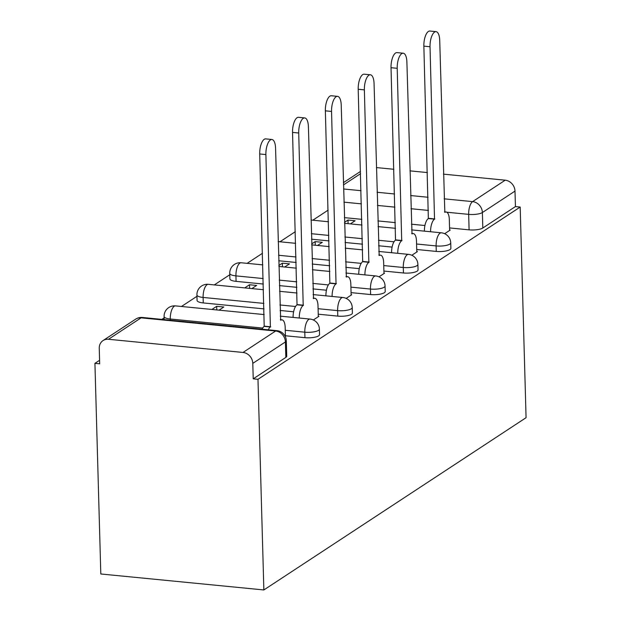 <?xml version="1.0" encoding="UTF-8"?>
<svg xmlns="http://www.w3.org/2000/svg" width="621" height="621" viewBox="0 0 621 621"><rect width="100%" height="100%" fill="white"/><g stroke="black" fill="none" stroke-linecap="round" stroke-linejoin="round"><path stroke-width="0.93" d="M416.73 249.495L436.268 251.412A10.402 2.903 -1.6 0 0 449.984 249.58A10.402 2.903 -1.6 0 0 450.877 248.353L450.722 242.865A10.402 2.903 178.4 0 1 449.829 244.084A10.402 2.903 178.4 0 1 436.113 245.924L416.575 244.006M383.902 271.066L403.44 272.976A10.402 2.903 -1.6 0 0 417.157 271.144A10.402 2.903 -1.6 0 0 418.042 269.925L417.894 264.43A10.402 2.903 178.4 0 1 417.002 265.656A10.402 2.903 178.4 0 1 403.285 267.488L383.747 265.571M351.075 292.631L370.613 294.548A10.402 2.903 -1.6 0 0 384.329 292.708A10.402 2.903 -1.6 0 0 385.214 291.49L385.067 286.002A10.402 2.903 178.4 0 1 384.174 287.22A10.402 2.903 178.4 0 1 370.458 289.052L350.919 287.143M318.247 314.195L337.785 316.112A10.402 2.903 -1.6 0 0 351.502 314.28A10.402 2.903 -1.6 0 0 352.386 313.054L352.231 307.566A10.402 2.903 178.4 0 1 351.346 308.784A10.402 2.903 178.4 0 1 337.63 310.624L318.092 308.707M285.419 335.767L304.958 337.677A10.402 2.903 -1.6 0 0 318.666 335.845A10.402 2.903 -1.6 0 0 319.559 334.626L319.404 329.13A10.402 2.903 178.4 0 1 318.519 330.356A10.402 2.903 178.4 0 1 304.802 332.188L285.264 330.271M328.144 210.131L312.79 220.214M295.309 231.695L279.962 241.779M262.481 253.259L247.135 263.343M229.786 274.746L214.307 284.915M196.958 296.31L181.472 306.479M164.123 317.874L161.833 319.38M99.585 360.281L94.928 363.339L100.812 573.983L263.863 589.95L257.979 379.307L520.188 207.049L526.072 417.692L263.863 589.95M443.448 174.144L505.215 180.191A10.402 9.098 56.7 0 1 514.995 191.105L515.43 206.583L482.812 228.008A10.402 2.903 178.4 0 1 469.096 229.848L449.557 227.93M424.927 225.516L411.413 224.197M395.352 222.621L377.894 220.913M361.826 219.337L344.368 217.629M376.404 167.577L393.861 169.285M409.93 170.86L427.388 172.568M515.43 206.583L520.188 207.049M108.481 339.276L243.005 352.456L275.623 331.024L141.099 317.843L108.481 339.276A10.402 9.098 -123.3 0 0 103.047 340.564A10.402 9.098 -123.3 0 0 99.251 348.327L99.686 363.805L94.928 363.339M253.221 378.841L285.839 357.409A10.402 2.903 -1.6 0 0 286.731 356.19L286.297 340.719A10.402 2.903 178.4 0 1 285.412 341.938L252.794 363.37L253.221 378.841L257.979 379.307M252.794 363.37A10.402 9.098 -123.3 0 0 243.005 352.456M313.341 319.97L318.884 316.33L318.301 316.268M219.027 310.158L223.816 307.015L216.682 306.316L216.783 309.941M346.169 298.398L351.711 294.758L351.129 294.703M251.854 288.594L256.644 285.443L249.51 284.752L249.611 288.369M378.996 276.834L384.539 273.193L383.957 273.131M284.682 267.022L289.471 263.878L282.345 263.18L282.446 266.805M411.824 255.27L417.374 251.621L416.792 251.567M317.517 245.458L322.299 242.314L315.173 241.616L315.274 245.241M392.092 247.08L378.585 245.761M362.524 244.185L345.066 242.477M328.998 240.901L311.54 239.194M359.264 268.652L345.757 267.325M329.697 265.757L312.239 264.041M296.17 262.473L278.713 260.758M326.436 290.217L312.93 288.897M296.869 287.321L279.403 285.613M263.343 284.038L236.089 281.367L235.933 275.879A10.402 2.903 178.4 0 1 229.747 273.403L229.902 278.891A10.402 2.903 -1.6 0 0 236.089 281.367M293.609 311.789L280.102 310.461M264.034 308.885L203.261 302.932L203.106 297.443A10.402 2.903 178.4 0 1 196.919 294.967L197.074 300.463A10.402 2.903 -1.6 0 0 203.261 302.932M444.659 233.698L450.202 230.057L449.62 230.003M350.345 223.894L355.127 220.742L348.001 220.044L348.102 223.669M348.001 220.044L344.5 222.341M315.173 241.616L311.672 243.913M282.345 263.18L278.845 265.478M249.51 284.752L244.728 287.896M216.682 306.316L211.901 309.46M285.443 336.877L285.186 327.43A10.402 4.114 95.6 0 0 281.988 319.846A10.402 4.114 95.6 0 0 280.692 320.219L275.569 148.217A11.962 4.727 95.6 0 0 271.897 139.492A11.962 4.727 95.6 0 0 265.889 154.575L270.383 326.988A10.402 4.114 95.6 0 0 268.272 329.813M262.093 329.208A10.402 4.114 -84.4 0 1 264.204 326.382L259.71 153.969A11.962 4.727 -84.4 0 1 265.718 138.887L271.897 139.492M270.702 326.786L264.523 326.18M318.317 316.702L318.014 305.866A10.402 4.114 95.6 0 0 314.816 298.282A10.402 4.114 95.6 0 0 313.527 298.647L308.396 126.645A11.962 4.727 95.6 0 0 304.725 117.92A11.962 4.727 95.6 0 0 298.717 133.01L303.211 305.423A10.402 4.114 95.6 0 0 299.275 318.022M293.096 317.416A10.402 4.114 -84.4 0 1 297.032 304.818L292.538 132.405A11.962 4.727 -84.4 0 1 298.546 117.315L304.725 117.92M303.529 305.214L297.35 304.608M351.144 295.13L350.842 284.302A10.402 4.114 95.6 0 0 347.644 276.71A10.402 4.114 95.6 0 0 346.355 277.082L341.224 105.081A11.962 4.727 95.6 0 0 337.552 96.356A11.962 4.727 95.6 0 0 331.544 111.438L336.039 283.859A10.402 4.114 95.6 0 0 332.111 296.45M325.924 295.844A10.402 4.114 -84.4 0 1 329.86 283.254L325.365 110.833A11.962 4.727 -84.4 0 1 331.373 95.75L337.552 96.356M336.357 283.65L330.178 283.044M383.972 273.566L383.669 262.73A10.402 4.114 95.6 0 0 380.471 255.146A10.402 4.114 95.6 0 0 379.183 255.51L374.052 83.517A11.962 4.727 95.6 0 0 370.38 74.792A11.962 4.727 95.6 0 0 364.372 89.874L368.866 262.287A10.402 4.114 95.6 0 0 364.938 274.886M358.759 274.28A10.402 4.114 -84.4 0 1 362.687 261.682L358.193 89.269A11.962 4.727 -84.4 0 1 364.201 74.186L370.38 74.792M369.185 262.078L363.006 261.472M416.8 252.002L416.497 241.165A10.402 4.114 95.6 0 0 413.307 233.581A10.402 4.114 95.6 0 0 412.01 233.946L406.887 61.945A11.962 4.727 95.6 0 0 403.208 53.22A11.962 4.727 95.6 0 0 397.207 68.302L401.702 240.723A10.402 4.114 95.6 0 0 397.766 253.321M391.587 252.716A10.402 4.114 -84.4 0 1 395.523 240.117L391.028 67.705A11.962 4.727 -84.4 0 1 397.029 52.614L403.208 53.22M402.012 240.513L395.833 239.908M449.627 230.43L449.325 219.601A10.402 4.114 95.6 0 0 446.134 212.009A10.402 4.114 95.6 0 0 444.838 212.382L439.715 40.381A11.962 4.727 95.6 0 0 436.035 31.655A11.962 4.727 95.6 0 0 430.035 46.738L434.529 219.151A10.402 4.114 95.6 0 0 430.594 231.749M424.415 231.144A10.402 4.114 -84.4 0 1 428.35 218.545L423.856 46.133A11.962 4.727 -84.4 0 1 429.856 31.05L436.035 31.655M434.84 218.949L428.661 218.344M436.268 251.412L436.113 245.924A10.402 4.114 -84.4 0 1 440.048 233.17A10.402 4.114 95.6 0 1 441.337 232.805L411.576 229.886M403.44 272.976L403.285 267.488A10.402 4.114 -84.4 0 1 407.213 254.742A10.402 4.114 95.6 0 1 408.509 254.369L378.748 251.458M370.613 294.548L370.458 289.052A10.402 4.114 -84.4 0 1 374.385 276.306A10.402 4.114 95.6 0 1 375.682 275.941L345.92 273.023M337.785 316.112L337.63 310.624A10.402 4.114 -84.4 0 1 341.558 297.87A10.402 4.114 95.6 0 1 342.854 297.506L313.093 294.587M304.958 337.677L304.802 332.188A10.402 4.114 -84.4 0 1 308.73 319.442A10.402 4.114 95.6 0 1 310.026 319.07L280.257 316.159M469.096 229.848L468.669 214.369L446.81 212.227M428.443 210.434L410.986 208.718M394.917 207.142L377.459 205.435M361.399 203.859L343.941 202.151M343.568 188.986L361.026 190.694M377.094 192.269L394.552 193.977M410.613 195.553L428.071 197.261M444.139 198.836L472.597 201.623L505.215 180.191M360.553 173.678L343.46 184.911M394.017 241.794L378.437 240.273M362.369 238.697L344.911 236.989M328.843 235.413L311.385 233.706M361.181 263.366L345.602 261.837M329.541 260.261L312.084 258.553M296.015 256.978L278.557 255.27M328.354 284.93L312.774 283.401M296.714 281.833L279.256 280.118M263.188 278.55L235.933 275.879A10.402 4.114 95.6 0 1 239.861 263.125A10.402 4.114 95.6 0 1 241.158 262.761A10.402 10.402 0 0 0 229.747 273.403M295.526 306.495L279.947 304.973M263.886 303.397L203.106 297.443A10.402 4.114 95.6 0 1 207.034 284.697A10.402 4.114 95.6 0 1 208.33 284.325A10.402 10.402 0 0 0 196.919 294.967M262.699 328.067L170.278 319.008A10.402 2.903 178.4 0 1 164.091 316.539L164.177 319.613M170.309 320.211L170.278 319.008A10.402 4.114 95.6 0 1 174.206 306.262A10.402 4.114 95.6 0 1 175.502 305.897A10.402 10.402 0 0 0 164.091 316.539M285.839 357.409L285.412 341.938A10.402 9.098 56.7 0 0 275.623 331.024A10.402 4.114 -84.4 0 1 276.919 330.659L142.395 317.478A10.402 10.402 0 0 0 135.665 319.14L103.047 340.564M482.812 228.008L482.377 212.537A10.402 2.903 178.4 0 1 468.669 214.369A10.402 4.114 95.6 0 1 472.597 201.623A10.402 9.098 56.7 0 1 482.377 212.537L514.995 191.105M135.665 319.14A10.402 9.098 -123.3 0 1 141.099 317.843A10.402 4.114 -84.4 0 1 142.395 317.478M270.383 326.988L264.204 326.382M265.889 154.575L259.71 153.969M303.211 305.423L297.032 304.818M298.717 133.01L292.538 132.405M336.039 283.859L329.86 283.254M331.544 111.438L325.365 110.833M368.866 262.287L362.687 261.682M364.372 89.874L358.193 89.269M401.702 240.723L395.523 240.117M397.207 68.302L391.028 67.705M434.529 219.151L428.35 218.545M430.035 46.738L423.856 46.133M175.502 305.897L264.197 314.583M319.404 329.13A10.402 10.402 0 0 0 310.026 319.07M208.33 284.325L263.498 289.735M279.566 291.303L297.024 293.019M352.231 307.566A10.402 10.402 0 0 0 342.854 297.506M241.158 262.761L262.807 264.88M278.876 266.456L296.333 268.163M312.394 269.739L329.852 271.447M385.067 286.002A10.402 10.402 0 0 0 375.682 275.941M278.177 241.608L295.635 243.316M311.703 244.891L329.161 246.599M345.222 248.175L362.68 249.883M417.894 264.43A10.402 10.402 0 0 0 408.509 254.369M311.005 220.036L328.462 221.744M344.531 223.319L361.989 225.035M378.049 226.603L395.507 228.318M450.722 242.865A10.402 10.402 0 0 0 441.337 232.805M360.49 171.435L343.397 182.667M286.297 340.719A10.402 10.402 0 0 0 276.919 330.659M281.988 319.846L280.358 319.691M314.816 298.282L313.186 298.119M347.644 276.71L346.013 276.555M380.471 255.146L378.849 254.99M413.307 233.581L411.676 233.418M446.134 212.009L444.504 211.854"/></g></svg>
